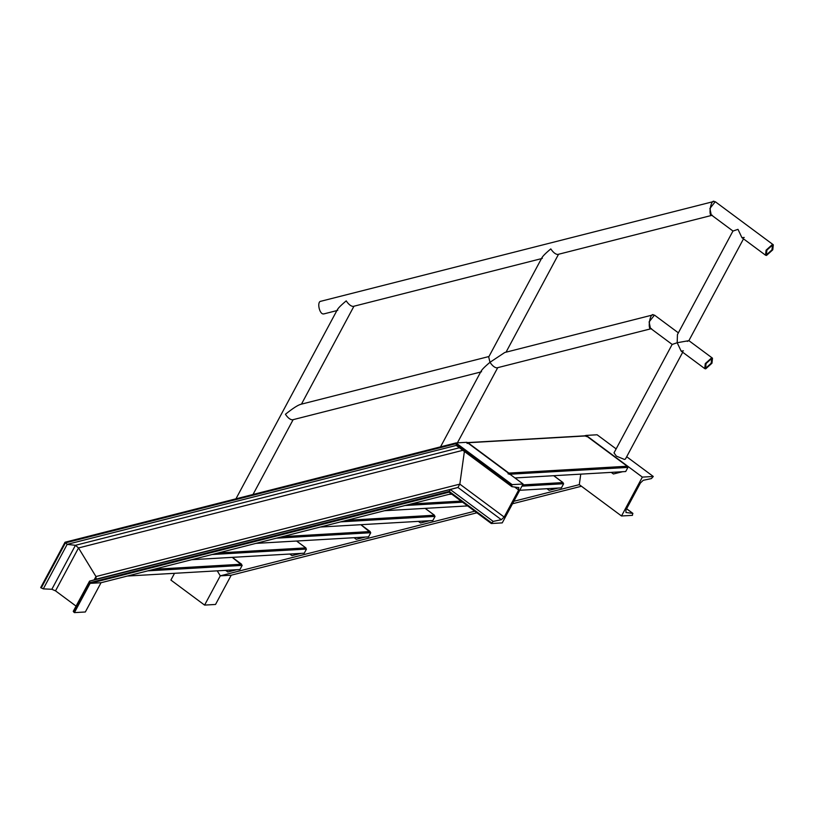 <?xml version="1.0" encoding="UTF-8"?>
<svg xmlns="http://www.w3.org/2000/svg" width="814" height="814" viewBox="0 0 814 814"><rect width="100%" height="100%" fill="white"/><g stroke="black" fill="none" stroke-linecap="round" stroke-linejoin="round"><path stroke-width="1.22" d="M626.678 456.725L653.286 476.475L651.383 478.591L643.243 480.301L640.435 482.956L625.935 510.002L625.976 512.494L632.905 513.4L626.617 508.73M626.587 508.77L632.743 513.339L632.437 515.354L621.509 515.984L642.358 477.106L653.286 476.475M513.827 501.282L579.293 484.645L621.509 515.984M584.442 435.846L586.182 435.409L642.358 477.106M579.293 484.645L580.758 474.145L579.293 484.645M597.11 434.778L586.182 435.409L597.11 434.778L616.137 448.901M474.735 511.212L220.289 575.834L217.246 570.838L220.289 575.834L231.227 575.203L220.289 575.834L204.599 605.097L215.537 604.456L231.227 575.203L476.882 512.81M512.494 503.764L581.45 486.243M204.599 605.097L170.899 580.067L174.522 573.31M76.058 606.104L55.515 590.852L51.852 589.275L43.295 588.878L40.7 587.596L65.018 542.236L67.155 544.373L75.437 545.299L78.52 547.944L95.96 576.546L96.194 579.354L89.56 581.135L90.089 583.363L449.094 492.175L450.264 489.519L457.946 487.474L459.829 484.127L464.387 451.475L459.829 484.127L457.946 487.474L450.264 489.519L449.094 492.175L491.31 523.514L502.248 522.883L523.087 484.004L512.159 484.635L511.833 485.256L511.853 486.66L518.915 487.617M518.62 487.505L518.66 489.997L504.161 517.043L501.353 519.698L493.213 521.408L491.31 523.514M466.91 442.297L455.982 442.938L466.91 442.297L523.087 484.004M493.213 521.408L450.264 489.519L89.56 581.135L73.24 611.355L74.41 612.616L90.089 583.363L89.56 581.135L96.194 579.354L95.96 576.546L78.52 547.944L75.437 545.299L67.155 544.373L65.018 542.236L455.982 442.938L512.159 484.635M455.982 442.938L456.42 445.502L455.982 442.938M511.853 486.66L456.227 445.421L67.155 544.373L43.295 588.878M74.41 612.616L85.338 611.986L101.028 582.732L90.089 583.363L101.028 582.732L451.251 493.772M501.353 519.698L457.946 487.474L96.571 579.059M672.161 344.414L650.427 328.276L649.104 321.886L654.466 315.099L678.367 332.845M705.28 363.593L711.548 357.936L712.494 358.18L711.975 363.207L705.697 368.854L704.751 368.61L705.28 363.593M711.182 363.248L706.389 367.562L705.677 367.368L706.074 363.543L710.856 359.228L711.578 359.422L711.182 363.248M292.867 419.698L292.287 419.841C290.038 419.597 287.749 417.735 285.419 414.265C292.745 408.425 297.792 405.138 300.57 404.405M651.485 328.602C647.161 331.298 649.786 312.545 653.418 314.774L504.751 352.503L489.987 362.301L488.705 357.01L542.073 257.468M732.966 231.023L711.233 214.886L709.9 208.486L715.272 201.709L773.3 244.78L772.781 249.806L766.503 255.454L765.557 255.209L766.076 250.193L772.354 244.536L773.3 244.78M771.987 249.847L767.195 254.161L766.473 253.978L766.869 250.142L771.662 245.838L772.384 246.021L771.987 249.847M324.196 313.787L323.565 313.939C319.322 314.54 316.626 301.16 321.011 301.251M712.281 215.211C707.966 217.898 710.581 199.155 714.224 201.384L320.696 301.302M672.201 344.444L677.187 342.735L681.135 351.078L683.424 350.854M672.181 344.373L614.01 452.869L616.381 456.135L624.47 459.452L625.457 459.015L682.702 352.248M733.007 231.044L737.993 229.345L741.93 237.678L744.22 237.454M687.301 341.392L688.878 340.649L677.187 342.735L677.441 334.574L732.987 230.983M542.338 258.374C541.076 257.875 543.884 254.721 550.793 248.901C553.123 252.371 555.413 254.233 557.661 254.487L711.863 215.354M337.769 310.338C336.497 309.839 339.316 306.685 346.215 300.865C348.555 304.334 350.844 306.196 353.093 306.44L541.452 258.638M481.542 371.774C480.27 371.276 483.089 368.121 489.987 362.301C492.328 365.771 494.617 367.633 496.855 367.877L651.058 328.744M627.502 467.094L627.238 466.239L508.862 473.087L509.106 474.277L627.482 467.429M627.238 466.239L627.299 466.941L627.238 466.239L586.365 435.897L585.347 436.151M467.155 443.498L467.989 442.745L466.971 442.999L467.989 442.745L508.862 473.087L508.028 473.84M627.92 467.409L625.701 471.54L514.926 477.95M586.365 435.897L586.416 436.599L586.365 435.897L467.989 442.745M622.517 471.733L613.41 473.982L611.253 472.374M613.41 473.982L622.222 471.744M563.207 483.424L562.952 482.57L522.608 484.91M563.634 483.74L561.416 487.871L519.729 490.282M451.831 494.21L448.86 494.383M562.952 482.57L563.003 483.272L562.952 482.57L553.703 475.712M558.221 488.054L549.124 490.313L546.967 488.705M549.124 490.313L557.926 488.074M467.592 505.911L384.574 510.714M434.625 516.086L434.371 515.231L346.845 520.299M435.052 516.402L432.834 520.533L320.278 527.045M434.371 515.231L434.422 515.934L434.371 515.231L425.122 508.363M429.639 520.716L420.543 522.975L418.386 521.367M420.543 522.975L429.344 520.736M370.339 532.417L370.075 531.562L282.56 536.619M370.757 532.732L368.538 536.864L255.993 543.376M370.075 531.562L370.136 532.264L360.826 524.694M365.354 537.047L356.247 539.306L354.09 537.698M356.247 539.306L365.048 537.067M306.044 548.748L305.789 547.893L218.264 552.95M306.471 549.063L304.253 553.194L191.697 559.706M305.789 547.893L305.84 548.595L305.789 547.893L296.54 541.025M301.058 553.378L291.961 555.636L289.804 554.029M291.961 555.636L300.763 553.398M241.758 565.079L241.493 564.224L153.978 569.281M242.175 565.384L239.957 569.525L127.411 576.037M241.493 564.224L241.555 564.926L232.244 557.356M236.772 569.708L227.971 571.947L225.509 570.36M227.666 571.957L236.467 569.729M73.881 612.23L89.703 582.722L449.206 491.402L491.636 522.903M41.229 587.993L65.415 542.887L455.871 443.711L511.833 485.256M514.631 487.006L518.66 489.997M94.159 579.904L95.96 576.546L459.829 484.127L504.161 517.043M51.852 589.275L75.437 545.299L459.391 447.771M55.515 590.852L78.52 547.944L462.83 450.325M563.186 483.76L521.937 486.151M462.586 502.197L404.996 505.525M461.08 501.078L411.141 503.968M434.605 516.422L340.71 521.855M370.319 532.753L276.414 538.186M306.023 549.084L212.128 554.517M241.738 565.415L147.833 570.848M743.508 238.848L688.878 340.649L712.494 358.18M681.135 351.078L704.751 368.61M480.647 372.029L292.592 419.8M300.183 404.466L488.97 356.512M741.93 237.678L765.557 255.209M323.891 313.899L336.874 310.592M558.516 254.304L506.033 352.177M235.948 498.819L337.495 309.432M353.937 306.257L301.455 404.141M293.142 419.658L253.012 494.485M440.527 446.866L481.267 370.869M497.71 367.694L457.407 442.847M585.927 435.765L467.551 442.602M627.36 466.28L586.487 435.928M563.074 482.61L553.774 475.702M434.493 515.262L425.193 508.363M370.197 531.593L360.907 524.694M305.911 547.924L296.611 541.025M241.616 564.255L232.326 557.356"/></g></svg>
